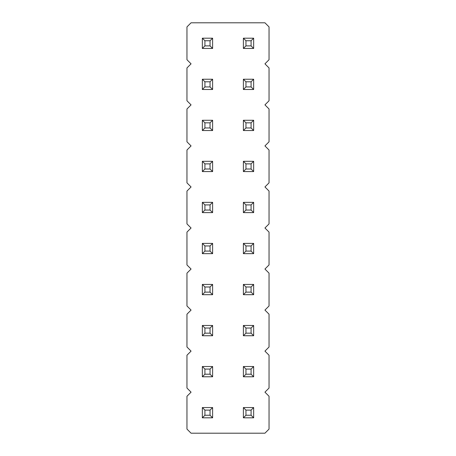 <?xml version="1.0" encoding="UTF-8"?>
<svg xmlns="http://www.w3.org/2000/svg" width="456" height="456" viewBox="0 0 456 456"><rect width="100%" height="100%" fill="white"/><g stroke="black" fill="none" stroke-linecap="round" stroke-linejoin="round"><path stroke-width="0.68" d="M191.064 22.8L186.96 26.904L186.96 59.736L191.064 63.84L186.96 67.944L186.96 100.776L191.064 104.88L186.96 108.984L186.96 141.816L191.064 145.92L186.96 150.024L186.96 182.856L191.064 186.96L186.96 191.064L186.96 223.896L191.064 228L186.96 232.104L186.96 264.936L191.064 269.04L186.96 273.144L186.96 305.976L191.064 310.08L186.96 314.184L186.96 347.016L191.064 351.12L186.96 355.224L186.96 388.056L191.064 392.16L186.96 396.264L186.96 429.096L191.064 433.2L264.936 433.2L269.04 429.096L269.04 396.264L264.936 392.16L269.04 388.056L269.04 355.224L264.936 351.12L269.04 347.016L269.04 314.184L264.936 310.08L269.04 305.976L269.04 273.144L264.936 269.04L269.04 264.936L269.04 232.104L264.936 228L269.04 223.896L269.04 191.064L264.936 186.96L269.04 182.856L269.04 150.024L264.936 145.92L269.04 141.816L269.04 108.984L264.936 104.88L269.04 100.776L269.04 67.944L264.936 63.84L269.04 59.736L269.04 26.904L264.936 22.8L191.064 22.8M202.35 325.47L212.61 325.47L210.045 328.035L204.915 328.035L202.35 325.47L202.35 335.73L212.61 335.73L212.61 325.47M253.65 325.47L243.39 325.47L243.39 335.73L253.65 335.73L253.65 325.47L251.085 328.035L251.085 333.165L253.65 335.73M212.61 294.69L212.61 284.43L210.045 286.995L210.045 292.125L212.61 294.69L202.35 294.69L202.35 284.43L212.61 284.43M253.65 284.43L243.39 284.43L243.39 294.69L253.65 294.69L253.65 284.43L251.085 286.995L251.085 292.125L253.65 294.69M202.35 202.35L212.61 202.35L210.045 204.915L204.915 204.915L202.35 202.35L202.35 212.61L212.61 212.61L212.61 202.35M243.39 202.35L253.65 202.35L251.085 204.915L245.955 204.915L243.39 202.35L243.39 212.61L253.65 212.61L253.65 202.35M212.61 243.39L202.35 243.39L202.35 253.65L212.61 253.65L212.61 243.39L210.045 245.955L210.045 251.085L212.61 253.65M253.65 253.65L253.65 243.39L251.085 245.955L251.085 251.085L253.65 253.65L243.39 253.65L243.39 243.39L253.65 243.39M253.65 48.45L253.65 38.19L251.085 40.755L251.085 45.885L253.65 48.45L243.39 48.45L243.39 38.19L253.65 38.19M212.61 38.19L202.35 38.19L202.35 48.45L212.61 48.45L212.61 38.19L210.045 40.755L210.045 45.885L212.61 48.45M202.35 79.23L212.61 79.23L210.045 81.795L204.915 81.795L202.35 79.23L202.35 89.49L212.61 89.49L212.61 79.23M253.65 89.49L253.65 79.23L251.085 81.795L251.085 86.925L253.65 89.49L243.39 89.49L243.39 79.23L253.65 79.23M243.39 120.27L253.65 120.27L251.085 122.835L245.955 122.835L243.39 120.27L243.39 130.53L253.65 130.53L253.65 120.27M202.35 120.27L212.61 120.27L210.045 122.835L204.915 122.835L202.35 120.27L202.35 130.53L212.61 130.53L212.61 120.27M253.65 161.31L243.39 161.31L243.39 171.57L253.65 171.57L253.65 161.31L251.085 163.875L251.085 169.005L253.65 171.57M212.61 161.31L202.35 161.31L202.35 171.57L212.61 171.57L212.61 161.31L210.045 163.875L210.045 169.005L212.61 171.57M202.35 407.55L212.61 407.55L210.045 410.115L204.915 410.115L202.35 407.55L202.35 417.81L212.61 417.81L212.61 407.55M212.61 366.51L202.35 366.51L202.35 376.77L212.61 376.77L212.61 366.51L210.045 369.075L210.045 374.205L212.61 376.77M243.39 366.51L253.65 366.51L251.085 369.075L245.955 369.075L243.39 366.51L243.39 376.77L253.65 376.77L253.65 366.51M253.65 417.81L253.65 407.55L251.085 410.115L251.085 415.245L253.65 417.81L243.39 417.81L243.39 407.55L253.65 407.55M202.35 335.73L204.915 333.165L204.915 328.035M212.61 335.73L210.045 333.165L210.045 328.035M204.915 333.165L210.045 333.165M243.39 335.73L245.955 333.165L251.085 333.165M243.39 325.47L245.955 328.035L251.085 328.035M245.955 333.165L245.955 328.035M202.35 284.43L204.915 286.995L210.045 286.995M202.35 294.69L204.915 292.125L204.915 286.995M204.915 292.125L210.045 292.125M243.39 294.69L245.955 292.125L251.085 292.125M243.39 284.43L245.955 286.995L251.085 286.995M245.955 292.125L245.955 286.995M202.35 212.61L204.915 210.045L204.915 204.915M212.61 212.61L210.045 210.045L210.045 204.915M204.915 210.045L210.045 210.045M243.39 212.61L245.955 210.045L245.955 204.915M253.65 212.61L251.085 210.045L251.085 204.915M245.955 210.045L251.085 210.045M202.35 253.65L204.915 251.085L210.045 251.085M202.35 243.39L204.915 245.955L210.045 245.955M204.915 251.085L204.915 245.955M243.39 243.39L245.955 245.955L251.085 245.955M243.39 253.65L245.955 251.085L245.955 245.955M245.955 251.085L251.085 251.085M243.39 38.19L245.955 40.755L251.085 40.755M243.39 48.45L245.955 45.885L245.955 40.755M245.955 45.885L251.085 45.885M202.35 48.45L204.915 45.885L210.045 45.885M202.35 38.19L204.915 40.755L210.045 40.755M204.915 45.885L204.915 40.755M202.35 89.49L204.915 86.925L204.915 81.795M212.61 89.49L210.045 86.925L210.045 81.795M204.915 86.925L210.045 86.925M243.39 79.23L245.955 81.795L251.085 81.795M243.39 89.49L245.955 86.925L245.955 81.795M245.955 86.925L251.085 86.925M243.39 130.53L245.955 127.965L245.955 122.835M253.65 130.53L251.085 127.965L251.085 122.835M245.955 127.965L251.085 127.965M202.35 130.53L204.915 127.965L204.915 122.835M212.61 130.53L210.045 127.965L210.045 122.835M204.915 127.965L210.045 127.965M243.39 171.57L245.955 169.005L251.085 169.005M243.39 161.31L245.955 163.875L251.085 163.875M245.955 169.005L245.955 163.875M202.35 171.57L204.915 169.005L210.045 169.005M202.35 161.31L204.915 163.875L210.045 163.875M204.915 169.005L204.915 163.875M202.35 417.81L204.915 415.245L204.915 410.115M212.61 417.81L210.045 415.245L210.045 410.115M204.915 415.245L210.045 415.245M202.35 376.77L204.915 374.205L210.045 374.205M202.35 366.51L204.915 369.075L210.045 369.075M204.915 374.205L204.915 369.075M243.39 376.77L245.955 374.205L245.955 369.075M253.65 376.77L251.085 374.205L251.085 369.075M245.955 374.205L251.085 374.205M243.39 407.55L245.955 410.115L251.085 410.115M243.39 417.81L245.955 415.245L245.955 410.115M245.955 415.245L251.085 415.245"/></g></svg>

